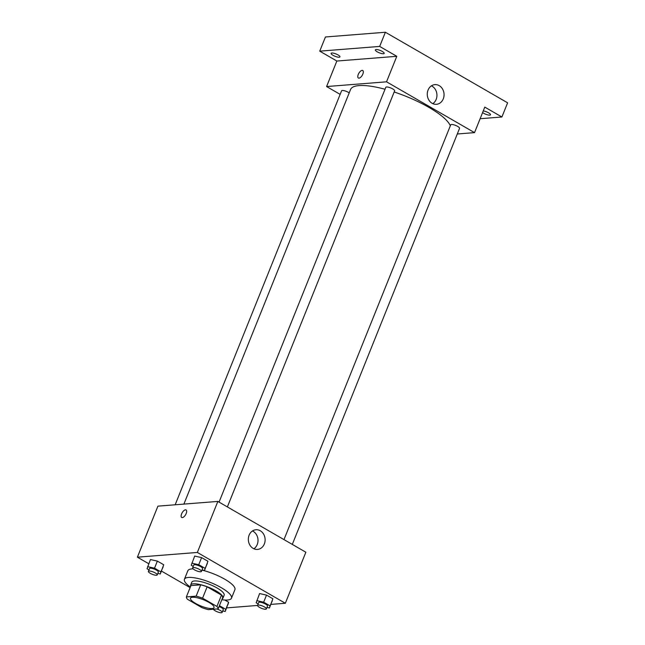 <?xml version="1.0" encoding="UTF-8"?>
<svg xmlns="http://www.w3.org/2000/svg" width="645" height="645" viewBox="0 0 645 645"><rect width="100%" height="100%" fill="white"/><g stroke="black" fill="none" stroke-linecap="round" stroke-linejoin="round"><path stroke-width="0.97" d="M212.028 608.549A12.682 3.37 21.9 0 1 198.168 604.784A12.682 3.37 21.9 0 1 190.485 598.173A12.682 3.37 21.9 0 1 203.506 599.777A12.682 3.37 21.9 0 1 214.019 607.63A12.682 3.37 21.9 0 1 212.028 608.549M216.914 606.453L202.57 598.173A17.028 4.523 21.9 0 0 196.136 596.165L186.365 596.939A17.028 4.523 21.9 0 0 187.59 599.358L201.933 607.638A17.028 4.523 21.9 0 0 208.367 609.638L218.139 608.872A17.028 4.523 21.9 0 0 216.914 606.453L221.477 595.109L207.134 586.829L202.57 598.173M221.477 595.109A17.028 4.523 21.9 0 1 222.694 597.528L218.139 608.872M207.134 586.829A17.028 4.523 21.9 0 0 200.7 584.83L190.928 585.596L186.365 596.939M222.154 598.882A17.431 4.636 -158.1 0 0 222.985 598.068A17.431 4.636 -158.1 0 0 208.537 587.264A17.431 4.636 -158.1 0 0 190.638 585.063A17.431 4.636 -158.1 0 0 190.67 586.224M190.638 585.063L191.775 582.225A17.431 4.636 21.9 0 1 209.681 584.426A17.431 4.636 21.9 0 1 224.129 595.23L222.985 598.068M200.7 584.83L196.136 596.165M190.34 587.047A25.357 6.74 21.9 0 1 184.422 579.266A25.357 6.74 21.9 0 1 210.464 582.475A25.357 6.74 21.9 0 1 231.474 598.189A25.357 6.74 21.9 0 1 227.508 600.019A25.357 6.74 21.9 0 1 221.824 599.705L219.429 605.663M184.422 579.266L187.84 570.769A25.357 6.74 21.9 0 1 193.153 568.882M201.966 570.124A25.357 6.74 21.9 0 1 234.901 589.683L231.474 598.189M157.815 573.429L160.299 573.977L163.717 564.762L157.364 561.094L150.446 559.562L147.02 568.777L148.987 569.906M202.038 569.938L204.521 570.494L207.94 561.271L201.595 557.611L194.669 556.071L191.251 565.286L193.21 566.415M270.884 604.405L285.34 603.26L197.338 552.451L137.393 557.183L148.761 563.746M161.46 571.075L190.114 587.619M226.661 607.888L257.524 605.453M222.743 610.912L225.218 611.468L228.644 602.245L224.791 600.027L228.644 602.245L225.79 609.34L219.445 605.671M266.966 607.429L269.449 607.977L272.867 598.762L266.514 595.093L259.596 593.553L256.178 602.769L258.137 603.905M285.34 603.26L305.859 552.233L217.857 501.423L157.912 506.148L137.393 557.183M217.857 501.423L197.338 552.451M264.337 543.977A9.869 8.385 -94.5 0 1 257.508 549.419A9.869 8.385 -94.5 0 1 248.365 540.244A9.869 8.385 -94.5 0 1 255.952 529.747A9.869 8.385 -94.5 0 1 263.595 534.116A9.869 8.385 -94.5 0 1 264.337 543.977M182.325 517.604A4.362 1.983 120 0 1 181.713 517.484A4.362 1.983 120 0 1 182.18 512.719A4.362 1.983 120 0 1 186.074 509.937A4.362 1.983 120 0 1 185.921 514.121A4.362 1.983 120 0 1 182.325 517.604M181.721 517.484A4.362 1.983 120 0 1 182.18 512.719A4.362 1.983 120 0 1 186.074 509.937M252.469 530.964A9.869 8.385 -94.5 0 1 257.226 544.541A9.869 8.385 -94.5 0 1 253.872 548.766M183.898 504.1L350.566 89.494A53.882 14.327 21.9 0 1 385.033 89.252M394.176 92.001A53.882 14.327 21.9 0 1 450.331 125.791M292.306 544.404L459.546 128.363A4.757 1.266 -158.1 0 0 456.668 125.88A4.757 1.266 -158.1 0 0 451.476 124.469A4.757 1.266 -158.1 0 0 450.726 124.816L283.985 539.599M175.158 504.793L341.576 90.816A4.757 1.266 21.9 0 1 344.567 90.784A4.757 1.266 21.9 0 1 349.211 92.856M219.058 502.116L385.799 87.333A4.757 1.266 21.9 0 1 390.685 87.93A4.757 1.266 21.9 0 1 394.627 90.872L227.379 506.922M457.289 133.991L474.535 132.628L386.532 81.818L326.588 86.551L340.149 94.38M480.13 118.712L501.907 116.995L507.607 102.813L385.379 32.25L325.435 36.983L319.735 51.157L336.851 61.033L326.588 86.551M501.907 116.995L484.79 107.11L474.535 132.628M385.379 32.25L379.679 46.424L319.735 51.157M386.532 81.818L396.796 56.309L379.679 46.424M443.276 98.862A9.869 8.385 -94.5 0 1 436.439 104.305A9.869 8.385 -94.5 0 1 427.304 95.129A9.869 8.385 -94.5 0 1 434.891 84.632A9.869 8.385 -94.5 0 1 442.526 89.002A9.869 8.385 -94.5 0 1 443.276 98.862M396.796 56.309L336.851 61.033M358.983 78.158A4.362 1.983 120 0 1 358.37 78.037A4.362 1.983 120 0 1 358.838 73.272A4.362 1.983 120 0 1 362.732 70.49A4.362 1.983 120 0 1 362.579 74.675A4.362 1.983 120 0 1 358.983 78.158M358.37 78.037A4.362 1.983 120 0 1 358.838 73.272A4.362 1.983 120 0 1 362.732 70.49M431.408 85.841A9.869 8.385 -94.5 0 1 436.165 99.427A9.869 8.385 -94.5 0 1 432.811 103.651M338.036 54.922A4.757 1.266 21.9 0 1 339.955 56.897A4.757 1.266 21.9 0 1 335.069 56.292A4.757 1.266 21.9 0 1 331.127 53.35A4.757 1.266 21.9 0 1 338.036 54.922M382.267 51.439A4.757 1.266 21.9 0 1 384.178 53.406A4.757 1.266 21.9 0 1 379.292 52.809A4.757 1.266 21.9 0 1 375.358 49.859A4.757 1.266 21.9 0 1 382.267 51.439M483.258 110.932A4.757 1.266 21.9 0 1 488.596 112.827A4.757 1.266 21.9 0 1 490.514 114.802A4.757 1.266 21.9 0 1 487.314 114.778A4.757 1.266 21.9 0 1 482.605 112.569M269.449 607.977L270.021 605.849L263.668 602.18L256.742 600.64M257.548 605.373L258.685 602.535A4.757 1.266 21.9 0 1 263.571 603.139A4.757 1.266 21.9 0 1 267.506 606.082L266.369 608.92A4.757 1.266 21.9 0 1 265.619 609.259A4.757 1.266 21.9 0 1 260.427 607.848A4.757 1.266 21.9 0 1 257.548 605.373A4.757 1.266 21.9 0 1 262.426 605.969A4.757 1.266 21.9 0 1 266.369 608.92M272.295 600.89L270.021 605.849M272.867 598.762L266.514 595.093L263.668 602.18M266.514 595.093L259.596 593.553M204.521 570.494L205.094 568.358L198.741 564.697L191.823 563.158M192.621 567.882L193.758 565.052A4.757 1.266 21.9 0 1 198.644 565.649A4.757 1.266 21.9 0 1 202.578 568.6L201.442 571.43A4.757 1.266 21.9 0 1 200.7 571.776A4.757 1.266 21.9 0 1 195.499 570.365A4.757 1.266 21.9 0 1 192.621 567.882A4.757 1.266 21.9 0 1 197.499 568.487A4.757 1.266 21.9 0 1 201.442 571.43M207.368 563.399L205.094 568.358M207.94 561.271L201.595 557.611L198.741 564.697M201.595 557.611L194.669 556.071M225.218 611.468L225.79 609.34M219.082 606.526A4.757 1.266 21.9 0 1 223.283 609.573L222.138 612.403A4.757 1.266 21.9 0 1 221.396 612.75A4.757 1.266 21.9 0 1 216.785 611.605A4.757 1.266 21.9 0 1 213.358 609.243M228.072 604.373L228.644 602.245M216.825 608.977A4.757 1.266 21.9 0 1 222.138 612.403M160.299 573.977L160.863 571.849L154.518 568.181L147.592 566.649M148.39 571.373L149.535 568.543A4.757 1.266 21.9 0 1 154.413 569.14A4.757 1.266 21.9 0 1 158.356 572.083L157.219 574.921A4.757 1.266 21.9 0 1 156.469 575.267A4.757 1.266 21.9 0 1 151.277 573.856A4.757 1.266 21.9 0 1 148.39 571.373A4.757 1.266 21.9 0 1 153.276 571.978A4.757 1.266 21.9 0 1 157.219 574.921M163.145 566.89L160.863 571.849M163.717 564.762L157.364 561.094L154.518 568.181M157.364 561.094L150.446 559.562"/></g></svg>
